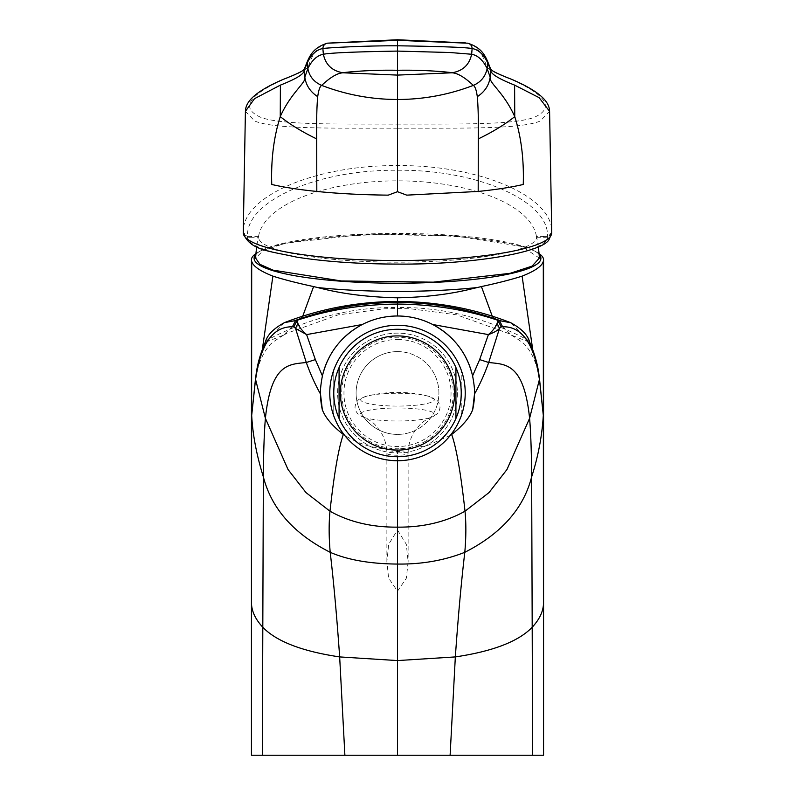 <?xml version="1.0" encoding="UTF-8"?>
<svg xmlns="http://www.w3.org/2000/svg" width="795" height="795" viewBox="0 0 795 795"><rect width="100%" height="100%" fill="white"/><g stroke="black" fill="none" stroke-linecap="round" stroke-linejoin="round"><path stroke-width="0.6" stroke-dasharray="3.98 2.98" d="M365.183 402.747A36.828 6.39 180 0 0 415.159 405.291A36.828 6.39 180 0 0 429.817 396.616A36.828 6.39 180 0 0 427.382 395.94L427.382 395.94A36.828 6.39 180 0 0 367.618 395.94L367.618 395.94A36.828 6.39 180 0 0 365.183 402.747M539.368 258.097L522.007 246.52L454.412 235.757L363.057 234.426L286.081 243.081L263.682 250.147L255.632 258.097M536.536 237.238L543.522 237.238L543.522 236.393L536.446 236.393L536.536 237.238A139.036 25.052 180 0 1 431.506 261.416A139.036 25.052 180 0 1 275.408 249.113A139.036 25.052 180 0 1 258.464 237.238L258.554 236.393L251.478 236.393L251.478 237.238L258.464 237.238M536.446 236.393A139.284 59.705 0 0 0 536.138 234.843A139.284 59.705 0 0 0 515.23 208.648A139.284 59.705 0 0 0 365.203 182.472A139.284 59.705 0 0 0 258.862 234.843A139.284 59.705 0 0 0 258.554 236.393M465.701 42.94L467.351 43.149C475.43 44.609 481.7 51.894 486.172 64.981C486.202 68.43 494.639 73.249 511.483 79.46C547.308 95.698 554.751 108.378 533.833 117.491C512.715 125.103 456.409 123.97 397.5 124.129L397.5 128.194C334.198 128.045 274.265 129.396 254.698 121.009L245.407 111.38M543.522 236.393L547.497 236.393L551.74 232.488C553.449 196.802 480.806 165.002 397.5 165.569C314.194 165.002 241.551 196.802 243.26 232.478L247.503 236.393L247.503 237.238A149.997 27.03 0 0 0 386.718 263.95A149.997 27.03 0 0 0 545.748 241.114A149.997 27.03 0 0 0 547.497 237.238L547.497 236.393C549.256 201.771 479.186 169.474 397.5 170.249C315.814 169.474 245.744 201.771 247.503 236.393L251.478 236.393M461.239 393.008A63.739 63.739 0 0 0 397.5 329.269A63.739 63.739 0 0 0 333.761 393.008A63.739 63.739 0 0 0 397.5 456.747A63.739 63.739 0 0 0 461.239 393.008M397.5 339.465A53.543 53.543 0 0 1 451.043 393.008A53.543 53.543 0 0 1 397.5 446.552A53.543 53.543 0 0 1 343.957 393.008A53.543 53.543 0 0 1 397.5 339.465M397.5 351.609A41.4 41.4 0 0 1 438.9 393.008A41.4 41.4 0 0 1 397.5 434.408A41.4 41.4 0 0 0 438.9 393.008A41.4 41.4 0 0 0 397.5 351.609A41.4 41.4 0 0 0 356.1 393.008A41.4 41.4 0 0 0 397.5 434.408A41.4 41.4 0 0 1 356.1 393.008A41.4 41.4 0 0 1 397.5 351.609M461.239 370.122A67.724 67.724 0 0 0 333.761 370.122A67.724 67.724 0 0 0 397.5 460.732A67.724 67.724 0 0 0 461.239 370.122L461.239 415.894L461.239 370.122M397.5 452.892A59.883 59.883 0 0 0 457.383 393.008A59.883 59.883 0 0 0 397.5 333.125A59.883 59.883 0 0 0 337.617 393.008A59.883 59.883 0 0 0 397.5 452.892A59.883 59.883 0 0 0 457.383 393.008A59.883 59.883 0 0 0 397.5 333.125A59.883 59.883 0 0 0 337.617 393.008A59.883 59.883 0 0 0 397.5 452.892M397.5 530.007L406.325 544.327L408.123 561.707L406.374 578.184L397.5 591.182L388.606 578.094L386.877 561.707L388.685 544.307L397.5 530.007M474.516 392.829A77.016 77.016 0 0 0 472.568 375.787M362.301 324.509A77.016 77.016 0 0 0 360.572 325.423M450.278 435.441L426.428 445.965L397.5 449.135C377.565 449.9 359.509 445.011 343.321 434.467M539.109 254.4A143.408 24.903 0 0 0 534.061 250.723A143.408 24.903 0 0 0 328.742 236.473A143.408 24.903 0 0 0 260.939 250.723A143.408 24.903 0 0 0 255.891 254.4M539.04 253.575A146.061 25.361 0 0 0 536.585 252.095A146.061 25.361 0 0 0 327.47 237.576A146.061 25.361 0 0 0 258.415 252.095A146.061 25.361 0 0 0 255.96 253.575M543.472 755.25L532.61 755.25M450.109 755.25L344.891 755.25M262.39 755.25L251.449 755.25M284.54 322.601L267.796 339.694L266.862 341.711C262.36 349.224 258.772 360.205 256.119 374.634L254.579 385.645M302.736 316.201L283.606 335.132L266.862 341.711L264.407 344.334M265.282 342.257L267.796 339.694C310.189 317.533 353.417 306.81 397.5 307.536L397.5 301.444M256 375.151L262.33 349.383M511.016 322.82L527.204 339.694L528.138 341.711C532.7 349.343 536.287 360.324 538.881 374.634L540.421 385.625M492.244 316.191L511.384 335.132L528.138 341.711L530.593 344.334M529.718 342.257L527.204 339.694C485.01 317.593 441.781 306.88 397.5 307.536M539 375.151L532.69 349.422M322.432 375.787A77.016 77.016 0 0 0 320.484 392.829A77.016 77.016 0 0 1 322.432 375.787M333.761 370.122L333.761 415.894L333.761 370.122M455.923 418.478L455.923 367.538M339.077 418.478L339.077 367.538M397.5 128.194C461.498 128.035 520.566 129.396 540.302 121.009L549.593 111.221M327.232 43.198L327.649 43.149C319.57 44.619 313.29 51.904 308.828 64.981C308.738 68.459 300.301 73.279 283.517 79.46C247.712 95.678 240.249 108.359 261.148 117.481C282.235 125.093 338.571 123.97 397.5 124.129L397.5 40.346M406.821 452.504A10.623 1.848 180 0 0 397.5 451.54A10.623 1.848 180 0 0 386.877 453.389A10.623 1.848 180 0 0 388.179 454.273A10.623 1.848 180 0 0 397.5 455.237A10.623 1.848 180 0 0 408.123 453.389A10.623 1.848 180 0 0 406.821 452.504M364.627 417.604A37.464 6.509 0 0 1 363.951 417.385L363.951 417.385A37.464 6.509 0 0 1 380.189 408.719A37.464 6.509 0 0 1 430.373 411.363A37.464 6.509 0 0 1 431.049 417.385L431.049 417.385A37.464 6.509 0 0 1 398.225 420.992A37.464 6.509 0 0 1 364.627 417.604M551.74 233.283L547.497 237.238L543.522 237.238M424.242 441.95A55.769 55.769 0 0 0 446.442 366.276A55.769 55.769 0 0 0 370.758 344.066A55.769 55.769 0 0 0 348.558 419.75A55.769 55.769 0 0 0 424.242 441.95M397.5 460.732L397.5 449.135M243.26 233.283L247.503 237.238L251.478 237.238M397.5 165.569L397.5 170.249M386.877 561.707L386.877 453.389C386.807 445.22 384.591 437.787 380.219 431.079L375.26 424.967C373.074 422.374 369.297 419.849 363.951 417.385L358.028 414.026C356.17 412.039 355.166 409.753 355.007 407.189C355.445 404.138 356.408 401.902 357.909 400.471C358.247 399.448 361.477 397.937 367.618 395.94C387.543 391.21 407.467 391.21 427.382 395.94L437.091 400.471C438.592 401.902 439.555 404.138 439.993 407.189C439.834 409.763 438.83 412.039 436.972 414.026L431.049 417.385C425.703 419.84 421.926 422.374 419.74 424.967L414.781 431.079C410.409 437.787 408.193 445.22 408.123 453.389L408.123 561.707M258.862 234.833A142.076 142.076 0 0 0 256.705 246.818M260.939 250.723L258.415 252.095M283.567 335.152L287.214 333.145L338.054 314.899L384.104 308.798L397.5 308.51L410.677 308.788L456.728 314.85L508.055 333.284L511.433 335.152M283.606 335.132C274.245 340.985 269.455 344.553 269.247 345.845C264.208 351.36 260.233 359.459 257.322 370.142M254.579 385.664L257.55 369.268M511.384 335.132C520.755 340.985 525.545 344.553 525.753 345.845C530.792 351.36 534.767 359.459 537.678 370.152M540.421 385.664L537.45 369.268M534.061 250.723L536.585 252.095M538.294 246.818A142.076 142.076 0 0 0 536.138 234.843"/><path stroke-width="1.19" d="M256.705 246.818A142.076 142.076 0 0 0 255.632 258.097L259.876 264.308L272.993 270.141L341.204 280.943L433.255 282.165L510.161 273.301L532.094 266.116L539.368 258.097A142.076 142.076 0 0 0 538.294 246.818M551.74 232.369L549.593 111.36L539.099 97.646L514.604 85.115C498.495 78.735 490.535 73.776 490.734 70.238L487.683 62.755C483.638 54.408 478.451 49.658 472.131 48.515C464.926 47.312 440.042 46.408 397.5 45.792L397.5 40.346L327.232 43.198C310.994 48.416 308.768 58.293 304.545 68.499L303.521 69.94C303.521 69.841 303.243 71.441 286.468 78.099L282.464 79.699C253.883 92.16 245.576 102.167 245.407 111.38L243.26 232.995A154.25 27.795 0 0 0 397.5 260.531A154.25 27.795 0 0 0 549.941 236.98A154.25 27.795 0 0 0 551.74 232.995L551.74 232.369L551.74 232.995M245.407 111.37L254.519 98.669L280.397 85.115L280.247 116.627C273.768 137.138 270.936 159.755 271.751 184.47C283.845 187.302 298.87 189.617 316.808 191.446C338.75 193.642 362.56 194.874 388.258 195.143L397.5 191.694L406.742 195.143L478.192 191.446C496.13 189.617 511.155 187.302 523.249 184.47C524.034 159.407 521.202 136.8 514.753 116.627C504.497 124.745 492.344 132.169 478.302 138.896L478.192 191.446M339.077 418.478A63.739 63.739 0 0 1 339.077 367.538L339.077 418.478A63.739 63.739 0 0 0 455.923 418.478L455.923 367.538A63.739 63.739 0 0 0 339.077 367.538M455.923 367.538A63.739 63.739 0 0 1 455.923 418.478M454.601 393.008A57.101 57.101 0 0 0 397.5 335.907A57.101 57.101 0 0 0 340.399 393.008A57.101 57.101 0 0 0 397.5 450.109A57.101 57.101 0 0 0 454.601 393.008M397.5 325.284A67.724 67.724 0 0 1 465.224 393.008A67.724 67.724 0 0 1 397.5 460.732A67.724 67.724 0 0 1 329.776 393.008A67.724 67.724 0 0 1 397.5 325.284M450.278 435.441L451.679 434.467C462.521 426.021 469.517 417.802 472.657 409.813A77.016 77.016 0 0 0 474.516 392.829M472.568 375.787A77.016 77.016 0 0 0 432.878 324.599M432.699 324.509A77.016 77.016 0 0 0 362.301 324.509L360.572 325.423A77.016 77.016 0 0 0 322.432 375.787A77.016 77.016 0 0 1 360.572 325.423C340.558 336.871 327.828 353.686 322.412 375.876L315.357 359.598L306.602 334.606L362.301 324.509C373.322 318.884 385.048 316.042 397.5 315.993C409.952 316.042 421.678 318.884 432.699 324.509L488.398 334.606L479.643 359.598L472.588 375.876C466.973 352.98 453.677 335.858 432.699 324.509M320.494 394.032C315.128 384.472 310.398 373.968 306.304 362.5C289.459 364.388 271.135 362.848 265.401 418.319L288.029 469.507L305.976 492.572L329.985 511.215C328.802 523.458 328.872 537.162 330.203 552.316C347.783 559.938 370.212 563.854 397.5 564.062C421.777 564.361 444.206 560.445 464.797 552.316C461.289 582.099 458.139 616.97 455.336 656.918L397.5 660.575L339.664 656.918L344.891 755.25L397.5 755.25L397.5 527.145C371.891 527.353 349.383 522.037 329.985 511.215C334.139 473.512 338.581 447.933 343.321 434.467C332.479 426.021 325.483 417.802 322.343 409.813A77.016 77.016 0 0 1 320.484 392.829A77.016 77.016 0 0 0 322.343 409.813L320.494 394.032C320.226 390.057 320.862 384.005 322.412 375.876M315.357 359.598L306.304 362.5L295.521 328.424L306.602 334.606C301.991 330.601 299.089 326.864 297.896 323.376L297.121 320.305L293.872 326.745L292.421 326.785L295.651 320.335C328.564 308.48 362.51 302.517 397.5 302.478L397.5 304.068C361.695 304.415 328.236 309.831 297.121 320.305L284.54 322.601C320.534 308.649 358.187 301.603 397.5 301.444L397.5 297.807C425.305 297.26 450.139 294.249 471.991 288.784L481.402 286.568L492.244 316.191M255.891 254.4A143.408 24.903 0 0 0 314.81 278.677A143.408 24.903 0 0 0 466.258 280.178A143.408 24.903 0 0 0 539.109 254.4M255.96 253.575A146.061 25.361 0 0 0 251.439 259.836A146.061 25.361 0 0 0 251.449 260.203A146.061 25.361 0 0 0 251.697 261.356L251.449 755.25M397.5 297.807C367.379 297.111 340.757 293.683 317.622 287.532L313.598 286.568C297.4 283.09 283.835 279.621 272.894 276.143C260.045 271.065 252.979 266.136 251.697 261.356M532.69 349.422L522.106 276.143C534.956 271.065 542.021 266.136 543.303 261.356A146.061 25.361 0 0 0 543.561 259.836A146.061 25.361 0 0 0 543.551 259.468A146.061 25.361 0 0 0 539.04 253.575M397.5 755.25L450.109 755.25L455.336 656.918C492.95 651.324 518.569 641.436 532.193 627.255L532.61 755.25L450.109 755.25L543.472 755.25L543.303 261.356M292.421 326.785C280.665 326.606 271.532 332.876 265.023 345.596L264.178 347.524C260.76 354.481 258.027 364.209 256.01 376.741L255.573 379.453L265.401 418.319C264.218 432.142 263.533 451.649 263.354 476.861C271.552 508.701 293.832 533.852 330.203 552.316C333.711 582.099 336.861 616.97 339.664 656.918C302.05 651.324 276.431 641.436 262.807 627.255L262.39 755.25L344.891 755.25L251.528 755.25M284.54 322.601L284.54 322.601C273.629 328.444 267.209 334.993 265.282 342.257L264.407 344.334C260.035 354.749 257.232 365.024 256 375.151L251.707 415.228L255.632 377.615M313.598 286.568L302.736 316.201M262.33 349.383L272.894 276.143M397.5 315.993L397.5 304.068C433.305 304.415 466.764 309.821 497.879 320.305L511.016 322.82M472.657 409.813L474.506 394.032C479.872 384.472 484.602 373.968 488.696 362.5L499.479 328.424L501.128 326.745L502.579 326.785C514.196 326.407 523.329 332.678 529.977 345.596L530.822 347.524L530.593 344.334C534.965 354.749 537.768 365.024 539 375.151L543.293 415.228L539.368 377.615M397.5 460.732L397.5 527.145C423.109 527.353 445.617 522.037 465.015 511.215L489.024 492.572L506.972 469.507L529.599 418.319L539.427 379.453L538.99 376.741C536.973 364.209 534.24 354.481 530.822 347.524M481.402 286.568C497.6 283.09 511.165 279.621 522.106 276.143M501.128 326.745L497.879 320.305L497.104 323.376C495.832 326.944 492.93 330.69 488.398 334.606C493.864 332.628 497.561 330.571 499.479 328.424L497.104 323.376M293.872 326.745L295.521 328.424L297.896 323.376M474.506 394.032C474.774 390.057 474.138 384.005 472.588 375.876M514.604 85.115L514.753 116.627C503.493 91.644 488.696 82.968 490.187 77.185C488.965 85.403 484.662 91.892 477.288 96.662C478.192 106.272 478.53 120.353 478.302 138.896M467.351 43.149C470.312 43.705 471.902 45.494 472.131 48.515L471.644 54.249C469.358 64.822 462.779 71.003 451.908 72.792C457.443 73.001 464.578 77.195 473.313 85.393C448.937 94.744 423.665 99.445 397.5 99.484L397.5 70.278C425.703 69.652 452.385 72.474 451.908 72.792L397.5 75.098L343.092 72.792C332.221 71.003 325.642 64.822 323.356 54.249C317.036 55.471 311.869 60.251 307.864 68.589L304.813 77.185C306.641 82.412 291.129 92.27 280.247 116.627C290.503 124.745 302.656 132.169 316.698 138.896L316.808 191.446M477.288 96.662C476.424 90.173 475.102 86.416 473.313 85.393C480.856 82.143 485.457 76.539 487.136 68.589L490.187 77.185L490.734 70.238M487.683 62.755L487.136 68.589C483.112 60.231 477.944 55.451 471.644 54.249L449.712 52.5L397.5 51.089L397.5 70.278C368.959 69.662 343.261 72.424 343.092 72.792C337.537 73.011 330.402 77.214 321.687 85.393C313.995 82.084 309.394 76.479 307.864 68.589L307.317 62.755C311.372 54.398 316.559 49.648 322.869 48.515C324.608 48.048 360.761 45.673 397.5 45.792L397.5 51.089C355.365 51.784 330.65 52.838 323.356 54.249L322.869 48.515C323.098 45.494 324.688 43.705 327.649 43.149L397.5 39.75L465.701 42.94M397.5 39.75L397.5 40.346L467.768 43.198C484.006 48.416 486.232 58.293 490.455 68.499L491.479 69.94C491.479 69.841 491.757 71.441 508.532 78.099L512.537 79.699C541.007 92.111 549.395 102.108 549.593 111.36M397.5 191.694L397.5 99.484C371.335 99.445 346.064 94.744 321.687 85.393C319.948 86.287 318.626 90.044 317.712 96.662C316.827 105.566 316.49 119.648 316.698 138.896M280.397 85.115C296.366 78.854 304.326 73.885 304.266 70.238L307.317 62.755M317.622 287.532A154.409 26.811 0 0 0 471.534 288.118A154.409 26.811 0 0 0 477.378 287.532M265.023 345.596L265.282 342.267M264.178 347.524L264.407 344.334M256.01 376.741L256.119 374.634M251.588 605.045C252.273 612.538 256.01 619.941 262.807 627.255L263.354 476.861C256.566 455.068 252.681 434.577 251.697 415.378M529.977 345.596L529.718 342.257C527.791 334.993 521.371 328.444 510.46 322.601C474.466 308.649 436.813 301.603 397.5 301.444M502.579 326.785L499.349 320.335C466.436 308.48 432.49 302.517 397.5 302.478M538.99 376.741L538.881 374.634M479.643 359.598L488.696 362.5C505.541 364.398 523.865 362.848 529.599 418.319C530.782 432.142 531.467 451.649 531.646 476.861C538.145 456.638 542.031 436.147 543.303 415.378M451.679 434.467C456.419 447.933 460.861 473.512 465.015 511.215C466.198 523.458 466.128 537.162 464.797 552.316C501.327 533.683 523.607 508.532 531.646 476.861L532.193 627.255C538.99 619.941 542.727 612.538 543.412 605.045M243.26 232.995L243.26 232.369M304.266 70.238L304.813 77.185C306.035 85.403 310.338 91.892 317.712 96.662M243.26 233.283C250.097 250.475 269.008 250.952 296.545 257.103C325.334 261.654 358.784 263.98 396.914 264.089C472.409 264.785 542.26 252.432 548.967 239.702L551.74 233.283M251.439 259.836L251.439 755.25M543.561 259.836L543.561 755.25M529.718 342.267L530.593 344.334"/></g></svg>
